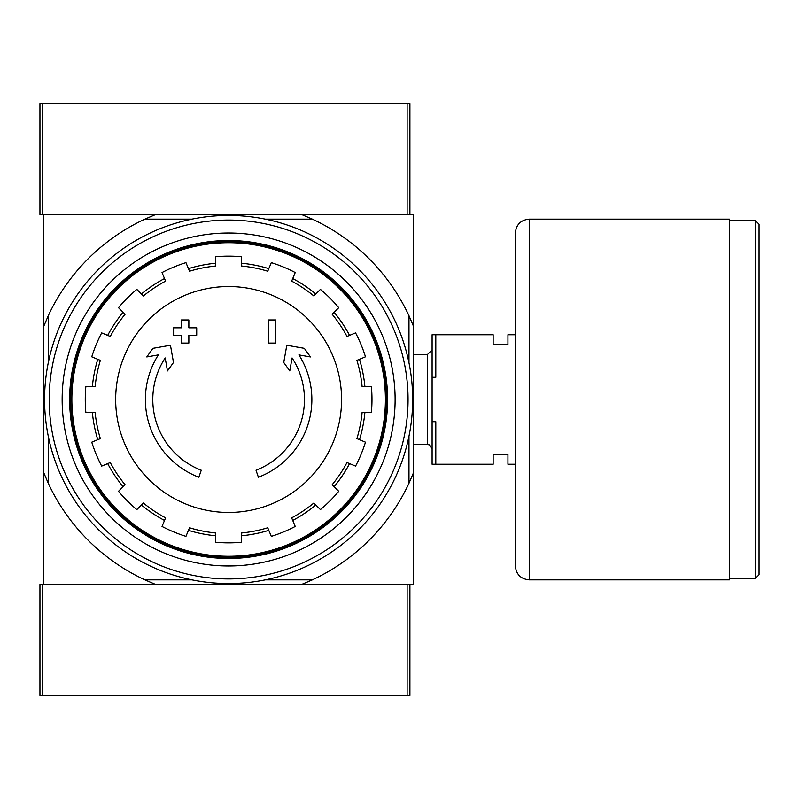 <?xml version="1.0" encoding="UTF-8"?>
<svg xmlns="http://www.w3.org/2000/svg" width="799" height="799" viewBox="0 0 799 799"><rect width="100%" height="100%" fill="white"/><g stroke="black" fill="none" stroke-linecap="round" stroke-linejoin="round"><path stroke-width="1.2" d="M198.841 477.233A83.236 83.236 0 0 1 158.342 354.906L146.786 356.943L152.909 348.344L170.457 345.258L173.493 362.496L167.47 370.936L165.183 357.952A75.845 75.845 0 0 0 201.258 470.231L198.841 477.233L201.258 470.231M258.407 477.233L256 470.231L258.407 477.233A83.236 83.236 0 0 0 298.916 354.906L310.471 356.943L304.339 348.344L286.801 345.258L283.755 362.496L289.787 370.936L292.074 357.952A75.845 75.845 0 0 1 256 470.231M275.795 343.081L268.394 343.081L268.394 319.96L275.795 319.96L275.795 343.081M188.854 343.081L181.453 343.081L181.453 335.22L173.593 335.22L173.593 327.82L181.453 327.82L181.453 319.96L188.854 319.96L188.854 327.82L196.714 327.82L196.714 335.22L188.854 335.22L188.854 343.081M312.379 579.854L301.603 584.478L413.602 584.478L413.602 472.469L408.978 483.255A198.851 198.851 0 0 1 312.379 579.854L265.348 579.854M407.13 695.46L407.13 584.478L155.655 584.478L144.879 579.854A198.851 198.851 0 0 1 48.27 483.255L43.645 472.469L43.645 584.478L155.655 584.478L42.727 584.478L42.727 695.46L409.907 695.46L409.907 584.478M408.978 362.786L408.978 315.745L413.602 326.531L413.602 214.522L43.645 214.522L43.645 472.469M413.602 326.531L413.602 472.469M408.978 436.214L408.978 483.255M408.978 315.745A198.851 198.851 0 0 0 312.379 219.146L265.348 219.146M191.91 219.146L144.879 219.146A198.851 198.851 0 0 0 48.27 315.745L48.27 362.786M48.27 436.214L48.27 483.255M191.91 579.854L144.879 579.854M144.879 219.146L155.655 214.522L39.95 214.522L39.95 103.54L409.907 103.54L409.907 214.522M407.13 103.54L407.13 214.522L301.603 214.522L312.379 219.146M43.645 326.531L48.27 315.745M71.86 399.5A156.764 156.764 0 0 1 307.016 263.73A156.764 156.764 0 0 1 307.016 535.27A156.764 156.764 0 0 1 71.86 399.5M70.652 399.5A157.972 157.972 0 0 1 307.615 262.691A157.972 157.972 0 0 1 307.615 536.309A157.972 157.972 0 0 1 70.652 399.5M228.624 286.541A112.959 112.959 0 0 1 341.582 399.5A112.959 112.959 0 0 1 228.624 512.459A112.959 112.959 0 0 1 115.665 399.5A112.959 112.959 0 0 1 228.624 286.541M241.578 542.271L241.578 532.983A134.112 134.112 0 0 0 267.745 527.779L271.3 536.359A143.361 143.361 0 0 0 295.231 526.451L291.675 517.862A134.112 134.112 0 0 0 313.857 503.04L320.429 509.612A143.361 143.361 0 0 0 338.736 491.295L332.164 484.733A134.112 134.112 0 0 0 346.996 462.541L355.575 466.097A143.361 143.361 0 0 0 365.483 442.177L356.903 438.621A134.112 134.112 0 0 0 362.107 412.444L371.395 412.444A143.361 143.361 0 0 0 371.395 386.556L362.107 386.556A134.112 134.112 0 0 0 356.903 360.379L365.483 356.823A143.361 143.361 0 0 0 355.575 332.903L346.996 336.459A134.112 134.112 0 0 0 332.164 314.267L338.736 307.705A143.361 143.361 0 0 0 320.429 289.388L313.857 295.96A134.112 134.112 0 0 0 291.675 281.138L295.231 272.549A143.361 143.361 0 0 0 271.3 262.641L267.745 271.221A134.112 134.112 0 0 0 241.578 266.017L241.578 256.729A143.361 143.361 0 0 0 215.68 256.729L215.68 266.017A134.112 134.112 0 0 0 189.513 271.221L185.957 262.641A143.361 143.361 0 0 0 162.027 272.549L165.583 281.138A134.112 134.112 0 0 0 143.401 295.96L136.829 289.388A143.361 143.361 0 0 0 118.512 307.705L125.083 314.267A134.112 134.112 0 0 0 110.262 336.459L101.683 332.903A143.361 143.361 0 0 0 91.765 356.823L100.354 360.379A134.112 134.112 0 0 0 95.141 386.556L85.853 386.556A143.361 143.361 0 0 0 85.853 412.444L95.141 412.444A134.112 134.112 0 0 0 100.354 438.621L91.765 442.177A143.361 143.361 0 0 0 101.683 466.097L110.262 462.541A134.112 134.112 0 0 0 125.083 484.733L118.512 491.295A143.361 143.361 0 0 0 136.829 509.612L143.401 503.04A134.112 134.112 0 0 0 165.583 517.862L162.027 526.451A143.361 143.361 0 0 0 185.957 536.359L189.513 527.779A134.112 134.112 0 0 0 215.68 532.983L215.68 542.271A143.361 143.361 0 0 0 241.578 542.271M92.354 386.556A136.879 136.879 0 0 1 97.778 359.31M107.685 335.39A136.879 136.879 0 0 1 123.116 312.299M141.423 293.982A136.879 136.879 0 0 1 164.514 278.561M188.444 268.644A136.879 136.879 0 0 1 215.68 263.231M241.578 263.231A136.879 136.879 0 0 1 268.814 268.644M292.734 278.561A136.879 136.879 0 0 1 315.825 293.982M334.142 312.299A136.879 136.879 0 0 1 349.572 335.39M359.48 359.31A136.879 136.879 0 0 1 364.893 386.556M364.893 412.444A136.879 136.879 0 0 1 359.48 439.69M349.572 463.61A136.879 136.879 0 0 1 334.142 486.701M315.825 505.018A136.879 136.879 0 0 1 292.734 520.439M268.814 530.356A136.879 136.879 0 0 1 241.578 535.769M215.68 535.769A136.879 136.879 0 0 1 188.444 530.356M164.514 520.439A136.879 136.879 0 0 1 141.423 505.018M123.116 486.701A136.879 136.879 0 0 1 107.685 463.61M97.778 439.69A136.879 136.879 0 0 1 92.354 412.444M515.345 464.239L507.944 464.239L507.944 454.531L493.143 454.531L493.143 464.239L435.805 464.239L435.805 421.702L432.099 421.702L432.099 464.239L435.805 464.239M515.345 334.761L507.944 334.761L507.944 344.469L493.143 344.469L493.143 334.761L435.805 334.761L435.805 377.298L432.099 377.298L432.099 421.702M432.099 377.298L432.099 334.761L435.805 334.761M413.602 354.516L427.475 354.516L427.475 444.484L429.313 444.863L432.099 449.108M432.099 349.892L427.475 354.516M759.05 224.229L759.05 574.771L755.355 578.466L755.355 220.534L759.05 224.229M729.457 220.534L755.355 220.534M729.457 219.146L729.457 579.854L529.218 579.854C520.788 579.035 516.164 574.411 515.345 565.982L515.345 233.018C516.164 224.589 520.788 219.965 529.218 219.146L729.457 219.146M42.727 584.478L39.95 584.478L39.95 695.46L42.727 695.46M49.198 399.5A179.425 179.425 0 0 1 318.342 244.114A179.425 179.425 0 0 1 318.342 554.886A179.425 179.425 0 0 1 49.198 399.5M62.152 399.5A166.482 166.482 0 0 1 311.87 255.32A166.482 166.482 0 0 1 311.87 543.68A166.482 166.482 0 0 1 62.152 399.5M44.574 399.5A184.05 184.05 0 0 1 320.649 240.109A184.05 184.05 0 0 1 320.649 558.891A184.05 184.05 0 0 1 44.574 399.5M69.653 399.5A158.971 158.971 0 0 1 308.114 261.832A158.971 158.971 0 0 1 308.114 537.168A158.971 158.971 0 0 1 69.653 399.5M529.218 219.146L529.218 579.854M42.727 214.522L42.727 103.54M413.602 444.484L427.475 444.484M729.457 578.466L755.355 578.466"/></g></svg>
